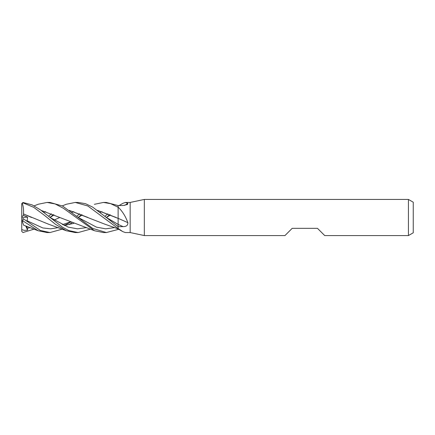 <?xml version="1.0" encoding="UTF-8"?>
<svg xmlns="http://www.w3.org/2000/svg" width="435" height="435" viewBox="0 0 435 435"><rect width="100%" height="100%" fill="white"/><g stroke="black" fill="none" stroke-linecap="round" stroke-linejoin="round"><path stroke-width="0.65" d="M130.163 232.556L125.416 232.556L122.833 231.654L118.119 228.467L118.119 226.706L123.072 226.619C126.395 226.646 127.988 225.33 127.863 222.676C125.666 216.538 122.556 211.492 118.537 207.544L118.119 207.185L118.119 205.581L123.072 205.521L127.477 204.488L127.863 203.362L125.416 202.444L130.163 202.444L144.333 199.431L408.432 199.431L413.25 202.215L413.25 232.785L408.432 235.569L324.711 235.569L317.485 228.342L292.184 228.342L284.958 235.569L144.333 235.569L130.163 232.556L130.163 202.444M144.333 235.569L144.333 199.431M408.432 235.569L408.432 199.431M119.049 229.43L118.119 229.419L118.119 228.56A253.475 236.189 -45 0 1 118.537 228.794M118.119 228.56L118.119 224.427A253.735 65.158 -164.6 0 1 123.072 226.619M97.565 210.409L118.119 218.392L118.119 205.559L106.194 202.444M118.119 226.678L106.26 217.413L118.119 224.389L118.119 218.337A254.921 65.462 -164.6 0 1 127.863 222.676M118.119 207.359A253.475 65.092 -164.6 0 1 118.537 207.544M124.66 205.396A254.921 237.532 -135 0 0 127.863 203.362M119.049 205.57L122.833 203.346L125.416 202.444M62.297 205.875L66.354 204.254L75.244 202.444L78.017 202.444M106.26 217.413L92.568 207.06L85.564 203.705L78.175 202.444L75.244 202.444L87.788 205.962L118.119 228.5M34.115 205.875L38.177 204.254L47.067 202.444L49.862 202.444M69.344 210.393L104.715 224.123L118.119 228.881L118.119 229.441L106.363 232.556L103.416 232.556L94.536 230.746L63.325 208.24L55.158 203.955L47.067 202.444L49.965 202.444L62.575 206.027L78.072 217.418L96.472 227.146L105.672 228.826L114.873 227.592L105.672 228.826L96.472 227.146L78.077 217.413L92.59 228.364L106.363 232.556L103.416 232.556M94.352 204.325L103.416 202.444L106.368 202.444L103.416 202.444L110.686 203.667L118.119 207.245M62.297 229.125L49.971 232.556L47.067 232.556L38.177 230.746L23.572 225.167M47.067 232.556L49.965 232.556L40.428 230.479L22.957 218.511L27.655 221.758L27.106 220.784L27.617 217.114L23.534 215.385L23.49 213.917C23.735 209.523 23.305 205.967 22.201 203.254M22.332 221.35L22.952 220.926L22.957 218.511M22.957 220.926L38.177 230.746M75.244 232.556L78.017 232.556L75.244 232.556L66.354 230.746L55.392 224.248L44.533 215.407L33.696 207.316L22.957 202.835L22.957 202.476L21.75 203.645L22.337 203.585M90.496 229.125L78.175 232.556L68.899 230.593L62.564 227.244L40.357 209.817L32.103 204.88L22.957 202.476M34.115 229.125L22.957 232.524L21.75 231.355L21.75 229.642L24.333 230.365L27.655 230.11L26.785 226.26M22.332 203.585L22.952 202.835M48.53 216.282L51.46 213.824M43.685 212.356L45.691 211.676M69.372 210.409L87.892 217.451M23.474 213.938L48.356 224.123L66.354 230.746M64.075 225.515L73.868 223.334M104.895 216.277L107.875 213.824M21.75 217.489L21.75 203.797M81.562 214.634L78.186 217.484M71.862 222.649L69.372 224.59M23.49 213.917L31.478 217.451M64.043 225.499L73.847 223.329M100.072 212.356L102.046 211.682M27.101 220.784L42.804 227.945L50.656 228.826L58.513 227.592L50.656 228.826L42.804 227.945L27.101 220.784M64.135 225.488L70.557 222.165L64.135 225.488M78.213 217.5L82.258 214.933L78.213 217.5M109.767 214.634L106.379 217.484M41.129 210.393L94.525 230.74M59.649 217.429L41.156 210.415M49.84 217.397L68.284 227.146L77.49 228.826L86.695 227.592L77.49 228.826L68.284 227.146L49.873 217.413M106.401 217.5L110.452 214.933L106.401 217.5M27.101 228.348L30.303 227.592M50.009 217.5L54.081 214.933M54.081 220.066L59.693 217.549L54.087 220.072M71.873 212.356L73.868 211.682M97.543 210.393L116.199 217.505M23.534 225.042L22.201 220.936M53.38 214.634L49.981 217.484M118.119 224.389L118.119 227.048M118.119 212.992L118.119 218.392M69.339 222.372L69.904 221.91M76.718 216.277L79.67 213.824M21.75 229.642L21.75 217.484M27.655 230.11L25.665 225.863M21.75 219.55L22.337 221.35M23.534 215.385L21.75 216.706M21.777 217.5L27.617 217.114M118.119 228.897L122.833 231.654M70.133 222.002L62.325 224.699"/></g></svg>
